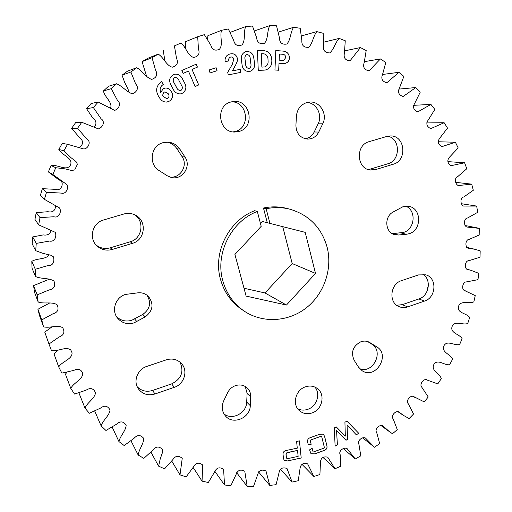 <?xml version="1.0" encoding="UTF-8"?>
<svg xmlns="http://www.w3.org/2000/svg" width="512" height="512" viewBox="0 0 512 512"><rect width="100%" height="100%" fill="white"/><g stroke="black" fill="none" stroke-linecap="round" stroke-linejoin="round"><path stroke-width="0.77" d="M370.003 342.624L369.459 342.31C366.79 340.928 363.949 340.736 360.934 341.734C352.947 345.997 350.682 352.166 354.125 360.237L358.477 367.078L362.163 370.752C375.648 379.898 390.848 354.842 376.717 346.81L368.902 342.029M223.981 413.907C232.166 420.691 246.63 413.094 246.694 402.086L247.117 393.408L245.267 386.49M250.714 396.883C250.822 393.331 249.664 390.362 247.238 387.968C243.878 385.018 239.93 384.25 235.398 385.658C231.949 386.938 229.382 389.242 227.699 392.576L223.738 400.787C221.312 406.426 221.882 411.482 225.44 415.955C232.883 425.286 250.259 418.01 250.285 405.67L250.714 396.883L247.117 393.408M297.715 408.768C300.922 410.349 304.307 410.522 307.872 409.293C316.813 406.381 320.806 393.741 314.88 387.078M305.376 386.854C295.418 389.965 291.866 404.736 299.59 410.816C303.258 413.766 307.45 414.458 312.166 412.896C322.406 409.619 325.632 394.227 317.261 388.474C313.728 385.952 309.766 385.414 305.376 386.854M116.512 316.621C120.813 320.71 125.894 321.933 131.763 320.282L142.842 314.381C150.08 309.03 151.462 302.624 146.982 295.168M125.517 294.419C115.635 297.184 111.136 310.304 117.427 317.971C121.786 323.066 127.29 324.717 133.946 322.918L145.165 316.934C153.062 310.803 154.086 303.904 148.25 296.23C145.421 293.632 142.035 292.493 138.099 292.806L125.517 294.419M169.722 176.986C180.205 178.848 188.371 165.466 182.112 156.691L176.979 148.794C174.496 145.133 171.104 142.906 166.797 142.112M179.808 149.075C176.979 144.934 173.088 142.624 168.147 142.144L163.104 142.656C150.746 145.498 148.147 164.269 159.181 170.611L167.187 175.731L171.059 177.395C182.048 180.646 191.744 166.496 185.011 157.088L179.808 149.075L176.979 148.794M305.37 138.81C309.325 138.029 312.275 135.757 314.208 131.994L318.138 123.846C322.726 115.098 316.582 103.008 307.149 102.438M322.733 123.789C327.891 114.08 319.827 100.826 309.37 102.074L306.861 102.515C300.64 104.666 297.152 109.216 296.41 116.179L295.917 125.51C296.275 133.523 300.16 138.048 307.571 139.098C312.557 139.027 316.288 136.672 318.758 132.038L322.733 123.789L318.138 123.846M233.043 131.904L235.219 131.475C250.842 127.898 247.712 101.504 231.584 101.824M231.091 101.952C215.002 105.53 218.464 132.666 234.816 132.038L238.797 131.514C255.622 127.616 250.547 99.014 233.344 101.53L231.091 101.952M392.307 233.696L403.59 232.39C414.963 229.325 416.621 210.387 405.824 206.195M406.406 234.266L409.082 233.715C422.003 230.246 421.722 208.013 408.653 206.349L402.912 206.739L393.043 212.07C383.834 216.8 385.184 232.845 394.886 234.739L398.342 235.008L406.406 234.266L400.947 232.934M428.416 284.768L426.822 291.814M254.714 210.688C228.608 220.499 212.627 252.736 220.582 279.635C224.224 292.307 231.27 302.234 241.709 309.421L244.173 311.085C233.651 303.84 226.554 293.824 222.88 281.037C214.867 253.901 230.995 221.357 257.325 211.45L254.714 210.688M260.448 223.398L262.253 221.466L267.29 222.72L263.469 208.019L266.157 208.755C274.176 207.085 282.061 207.219 289.818 209.171C309.203 214.95 321.67 227.75 327.219 247.571C332.627 269.427 323.898 294.227 305.978 308.109C288.07 321.997 262.605 323.475 244.173 311.085M103.494 220.013C92.333 222.835 88.435 238.464 96.998 245.933C101.414 249.818 106.49 251.002 112.211 249.472L132.41 243.347C145.178 240.096 147.296 220.832 135.45 215.162C131.763 213.267 127.904 212.883 123.872 214.003L103.494 220.013M375.661 169.574L393.19 164.256C407.539 160.685 405.254 135.494 390.515 135.93L386.829 136.435L369.158 141.651C355.11 145.03 356.563 169.357 370.765 170.048L375.661 169.574L370.483 169.043L387.821 163.795C400.582 160.646 400.64 138.701 387.821 136.186M407.635 306.899L424.493 301.088C436.256 297.677 437.338 277.894 425.869 274.829L418.509 274.925L401.523 280.64C390.042 283.885 388.378 302.861 399.181 306.694C401.914 307.802 404.736 307.866 407.635 306.899L402.221 304.678L418.893 298.95C429.107 295.949 431.808 279.546 422.912 274.291M146.816 366.4C137.664 369.184 133.018 381.011 138.125 388.499C142.278 394.144 147.898 395.974 154.982 393.984L174.31 387.322C184.211 384.275 188.346 370.739 181.536 363.61C177.402 359.36 172.326 358.099 166.31 359.84L146.816 366.4M337.414 444.89L335.117 446.131L334.304 427.898L336.218 426.867L345.318 436.102L344.928 422.227L346.957 421.139L358.822 433.37L356.243 434.758L347.066 424.915L347.584 439.424L346.01 440.269L336.55 430.534L337.414 444.89L335.11 446.061M182.573 79.162L184.307 82.426C186.88 86.771 186.33 90.33 182.65 93.107L180.442 93.914C177.043 93.92 174.56 92.243 173.005 88.877L171.251 85.613C168.365 80.288 169.472 76.486 174.586 74.208C178.234 73.869 180.896 75.52 182.573 79.162L184.307 82.426M216.128 67.738L217.05 70.707L210.074 72.922L209.146 69.952L216.128 67.738M283.475 458.394L283.066 454.56C282.899 452.25 283.994 450.886 286.349 450.458L297.286 448.154L296.595 441.459L299.443 440.864L301.21 458.003L287.456 460.947L284.262 460.474L283.475 458.394M263.942 70.163L258.272 70.33L257.434 50.707L263.091 50.579C268.416 50.97 271.328 54.022 271.827 59.725L271.866 60.627C271.962 65.555 269.824 68.678 265.446 69.99L263.942 70.163M43.52 326.816L41.747 319.923L52.768 313.882C57.715 312.499 59.162 309.472 57.114 304.794C52.058 301.395 44.262 304.218 38.176 302.016L37.158 294.899L49.005 289.971C54.106 288.979 55.763 285.997 53.971 281.018C48.902 277.722 41.382 279.213 35.546 276.531L35.302 269.28L47.891 265.587C53.28 266.131 54.816 260.832 53.35 256.768L51.2 255.302L43.322 253.472L35.699 250.694L36.25 243.405L49.504 241.056C54.88 242.227 56.864 236.243 55.245 232.326L38.662 224.845L40 217.619L53.901 216.749C59.149 218.47 61.837 211.488 59.514 207.936L44.41 199.341L46.522 192.275L61.37 193.101C66.451 194.835 69.946 186.022 65.498 183.584L52.883 174.522L55.744 167.712L65.402 168.915L71.661 170.496L74.707 169.926L77.44 164.288L76.006 161.536L70.886 157.594L63.974 150.739L67.546 144.282L83.699 148.96C88.07 148.998 91.706 141.645 86.867 139.04L77.53 128.307L81.76 122.285L98.394 128.896C102.451 127.731 105.696 121.811 101.082 118.784L93.357 107.539L98.189 102.029L114.669 110.413C118.65 108.845 121.683 103.872 117.472 100.39L111.226 88.691L116.589 83.77C122.528 86.112 126.733 92.198 132.531 93.837C136.589 92.262 139.398 87.878 135.699 84.032L130.88 72.013L136.698 67.738C142.49 70.592 145.939 77.843 151.814 79.373C156.691 77.606 157.907 74.451 155.469 69.907L152.045 57.696L158.227 54.118C163.776 57.485 166.349 65.683 172.275 67.206C177.107 65.869 178.509 62.848 176.486 58.163L174.419 45.901L180.89 43.053C186.131 46.893 187.718 55.994 193.728 57.44C198.47 56.531 200.038 53.683 198.438 48.883L197.69 36.742L204.358 34.65L210.726 45.005C212.192 49.83 215.098 51.245 219.45 49.242C223.411 44.602 219.533 36.365 221.549 30.291L228.326 28.973L233.594 40.019C234.63 44.941 237.421 46.586 241.971 44.954C245.837 40.435 243.213 32.358 245.69 26.579L252.486 26.029L256.582 37.594C257.165 42.573 259.802 44.448 264.493 43.232C268.416 38.938 266.88 31.027 269.798 25.6L276.538 25.811L279.424 37.754C279.571 42.746 282.035 44.832 286.822 44.032C290.797 39.955 290.278 32.339 293.594 27.302L300.192 28.256L301.85 40.435C301.568 45.395 303.84 47.68 308.678 47.29C312.723 43.443 313.133 36.218 316.8 31.61L323.181 33.274L323.603 45.542C322.899 50.432 324.979 52.89 329.824 52.915C333.952 49.325 335.194 42.566 339.155 38.406L345.261 40.755L344.454 52.966C343.354 57.754 345.21 60.365 350.035 60.8L360.435 47.565L366.195 50.547L364.198 62.579C362.707 67.232 364.346 69.971 369.107 70.797L380.422 58.931L385.786 62.496L382.63 74.208C380.781 78.701 382.189 81.549 386.861 82.752L398.938 72.314L403.859 76.422L399.597 87.699C397.402 92.006 398.579 94.944 403.13 96.506L415.821 87.546L420.256 92.134L414.944 102.861C412.429 106.963 413.376 109.965 417.792 111.866L430.925 104.41L434.842 109.427L428.557 119.507C425.741 123.386 426.458 126.432 430.72 128.646L444.147 122.72L447.514 128.096L440.326 137.44C437.235 141.075 437.728 144.147 441.818 146.656L455.392 142.246L458.189 147.936L450.176 156.448C446.829 159.84 447.11 162.925 451.027 165.69L464.595 162.79L466.803 168.73L458.048 176.339C453.85 177.741 455.162 184.307 458.285 185.562L471.693 184.141L473.312 190.259L463.891 196.909C459.648 197.869 460.435 204.806 463.558 206.074L476.672 206.08L477.683 212.326L467.68 217.952C463.443 218.49 463.667 225.786 466.842 227.027L479.501 228.397L479.91 234.714L469.402 239.258C465.21 239.424 464.832 247.053 468.134 248.23L474.854 249.28L480.192 250.893L480.006 257.222L469.056 260.634C464.934 260.486 463.949 268.429 467.462 269.51L471.066 270.342L478.765 273.363L477.984 279.654L466.656 281.882C462.586 281.53 461.056 289.754 464.877 290.701L475.238 295.61L473.882 301.805C468.947 304.333 460.608 299.77 458.47 306.496C456.96 313.37 466.605 313.037 469.67 317.446L467.744 323.488C462.637 325.485 454.842 320.019 452.09 326.522C449.946 333.229 459.501 333.939 462.112 338.682L459.635 344.518C454.4 345.971 447.219 339.661 443.885 345.869C441.126 352.365 450.502 354.099 452.627 359.13L449.626 364.717C444.314 365.606 437.818 358.509 433.926 364.378C430.579 370.592 439.686 373.344 441.306 378.618L437.805 383.898L427.469 380.186C424.198 377.472 418.912 384.262 421.773 387.181L428.237 396.973L424.262 401.907L413.76 396.64C410.573 394.618 405.376 400.915 408.294 403.795L413.53 414.029L409.114 418.566L403.168 415.213L398.906 411.923C395.802 410.163 390.432 415.814 393.197 418.938L397.293 429.626L392.474 433.728L389.37 431.635L382.752 425.76C379.699 424.166 374.17 429.146 376.704 432.544L379.667 443.616L374.477 447.238L365.414 437.997C362.387 436.493 356.73 440.806 358.976 444.493L360.787 455.846L355.277 458.957L347.014 448.506C344 447.021 338.246 450.688 340.16 454.643L340.813 466.195L335.021 468.749L327.706 457.158C323.002 456.211 320.576 458.118 320.422 462.88L319.917 474.522L313.894 476.486L307.642 463.853C303.008 462.605 300.448 464.352 299.949 469.101L298.266 480.723L292.07 482.067L287.002 468.48C282.464 466.918 279.77 468.493 278.912 473.203L276.07 484.698L269.76 485.395L265.978 470.963C261.562 469.082 258.746 470.458 257.523 475.104L253.536 486.355L247.168 486.394L244.774 471.232C240.506 469.018 237.574 470.189 235.981 474.746L230.88 485.632L224.518 484.992L223.597 469.242C219.507 466.701 216.48 467.648 214.522 472.083L208.339 482.483L202.048 481.152L202.675 464.954C198.79 462.093 195.686 462.803 193.357 467.085L186.144 476.883L180 474.867L182.234 458.374C178.586 455.2 175.424 455.661 172.736 459.763L164.557 468.838L158.624 466.138L160.224 458.918L162.701 451.866L162.515 449.517C159.136 446.042 155.93 446.246 152.896 450.131L143.827 458.381L138.182 455.008C138.944 449.235 143.674 443.968 143.744 438.438C140.672 434.682 137.453 434.618 134.08 438.253L124.205 445.568L118.925 441.549C120.237 435.725 125.869 430.842 126.17 425.203C123.43 421.19 120.218 420.864 116.531 424.211L105.958 430.49L101.107 425.856C102.97 420.038 109.51 415.661 110.016 409.92C107.635 405.696 104.454 405.094 100.48 408.122L89.331 413.274L84.979 408.07C87.398 402.33 94.816 398.586 95.52 392.736C93.53 388.326 90.406 387.456 86.157 390.131L74.56 394.093L70.771 388.365C73.741 382.752 82.003 379.782 82.88 373.824C81.299 369.267 78.266 368.134 73.779 370.419L61.869 373.126L58.707 366.938C62.048 361.35 72.384 359.315 72.051 352.794L70.925 350.227C66.24 345.792 57.882 351.891 51.462 350.618L48.973 344.038L59.104 336.998C63.866 335.206 65.069 332.134 62.72 327.782C57.613 324.39 49.798 328.467 43.52 326.816L39.597 315.795L37.92 309.274L41.747 319.923M289.818 209.171L286.931 208.435C279.238 206.502 271.418 206.362 263.469 208.019M253.952 58.899L254.394 62.483C255.206 66.963 253.722 69.933 249.952 71.405L249.222 71.526C244.851 71.45 242.438 68.992 241.971 64.134L241.523 60.531C240.723 56.301 242.054 53.357 245.523 51.712C250.483 51.014 253.299 53.414 253.952 58.899L254.394 62.483M282.298 63.565L279.008 63.341L278.707 70.24L274.95 69.997L275.795 50.566L282.918 51.085C286.989 51.43 289.165 53.722 289.453 57.952C289.203 60.941 287.699 62.765 284.941 63.418L282.298 63.565M240.205 69.318L240.819 72.339L228.262 74.925L227.731 72.346L232.288 64.358L233.76 59.341C233.402 57.613 232.416 56.832 230.797 57.005L230.573 57.062C228.998 57.766 228.416 59.053 228.819 60.909L225.152 61.651C224.672 57.862 226.138 55.354 229.555 54.118L230.24 53.946C233.882 53.19 236.25 54.637 237.35 58.285L237.414 60.429L236.698 62.995L232.339 70.931L240.205 69.318L240.774 72.352M196.186 64.192L197.434 67.104L192.064 69.478L198.714 84.941L195.117 86.541L188.448 71.072L183.13 73.414L181.862 70.496L196.186 64.192M308.288 444.71L307.802 442.765C307.014 440.134 307.968 438.381 310.669 437.51L319.885 434.208L323.45 434.163L324.678 436.704L326.797 445.312C327.552 447.93 326.598 449.677 323.923 450.554L314.752 453.882L311.014 453.811L309.574 449.856L312.186 448.352L313.12 452.058L324.486 447.942L321.562 436.096L310.157 440.192L311.174 444.288L308.288 444.71M161.056 81.984L161.587 81.632L163.373 84.422L163.059 84.627C160.25 86.566 159.475 89.158 160.749 92.397L163.136 88.864L165.03 88.051C167.789 87.866 169.92 89.037 171.418 91.565C173.478 95.296 172.896 98.426 169.683 100.973L166.88 102.067C163.738 102.157 161.312 100.781 159.597 97.946L158.822 96.736C155.328 90.957 156.07 86.042 161.056 81.984M38.176 302.016L34.534 292.333L33.568 285.6L37.158 294.899M49.274 303.213L37.92 309.274M51.821 326.976L44.762 332.109L48.973 344.038M57.901 350.125L53.984 353.818L58.707 366.938M67.027 372.218L65.421 374.15L70.771 388.365M78.899 392.864L84.979 408.07M94.733 411.072L101.107 425.856M112.186 427.104L118.925 441.549M131.008 440.838L138.182 455.008M150.95 452.186L158.624 466.138M171.75 461.069L180 474.867M193.146 467.45L202.048 481.152M214.861 471.309L224.518 484.992M236.659 472.678L247.168 486.394M258.49 471.846L269.76 485.395M280.275 469.005L292.07 482.067M301.907 464.256L313.894 476.486M323.123 457.562L335.021 468.749M343.43 448.717L355.277 458.957M362.643 437.843L374.477 447.238M476.672 206.08L461.51 203.738M471.693 184.141L455.866 182.374M464.595 162.79L447.962 161.632M455.392 142.246L438.01 141.747M444.147 122.72L426.483 122.931M430.925 104.41L413.44 105.331M415.821 87.546L398.842 89.114M398.938 72.314L382.528 74.477M380.422 58.931L364.442 61.651M360.435 47.565L344.774 50.835M339.155 38.406L323.718 42.202M316.8 31.61L301.498 35.917M293.594 27.302L278.336 32.115M269.798 25.6L254.49 30.906M245.69 26.579L230.829 32.128L230.598 33.165M221.549 30.291L207.917 35.674L207.558 39.366M174.419 45.901L180.89 43.053M197.69 36.742L185.293 41.798L185.478 48.563M152.045 57.696L142.061 61.638L147.917 58.253L158.227 54.118M163.238 50.477L164.877 60.73M130.88 72.013L122.042 75.168L127.539 71.13L136.698 67.738M142.061 61.638L146.534 76.045M111.226 88.691L103.456 90.925L108.525 86.278L116.589 83.77M122.042 75.168L124.685 82.451L128.154 89.35L128.301 91.84M93.357 107.539L86.573 108.71L91.136 103.514L98.189 102.029M103.456 90.925C104.448 97.222 113.306 102.65 110.362 108.499M77.53 128.307L71.629 128.32L75.622 122.63L81.76 122.285M86.573 108.71L92.768 117.997C96.512 120.909 96.941 123.942 94.067 127.091M63.974 150.739L58.835 149.478L62.208 143.386L67.546 144.282M71.629 128.32L79.597 137.651C83.482 140.73 83.526 144 79.718 147.469M58.835 149.478C61.85 155.354 73.466 157.971 70.477 165.03C66.79 171.75 57.542 164.23 51.072 165.498L55.744 167.712M61.146 181.075C64.006 184.166 60.646 191.398 55.891 189.37L42.368 188.672L46.522 192.275M52.883 174.522L48.371 171.923L58.099 179.258L63.181 182.285M55.565 205.946C55.264 210.72 52.723 212.646 47.955 211.725L36.218 212.595L40 217.619M44.41 199.341L40.378 195.341L42.368 188.672M50.918 230.317C50.253 234.074 47.674 235.603 43.187 234.912L32.685 236.941L36.25 243.405M38.662 224.845L34.957 219.411L36.218 212.595M49.139 254.893C45.619 259.757 37.088 258.01 31.808 261.382L35.302 269.28M35.699 250.694L32.166 243.821L32.685 236.941M35.546 276.531L32.038 268.237L31.808 261.382M49.274 279.219L33.568 285.6M51.072 165.498L48.371 171.923M267.29 222.72L305.178 232.346L315.52 273.414L286.451 305.037L246.112 296.096L234.918 254.451L261.21 226.31L257.325 211.45M270.003 223.59L266.157 208.755M282.758 226.765L292.192 263.539L315.52 273.414M292.192 263.539L265.005 292.96L286.451 305.037M265.005 292.96L244 288.25M254.349 62.49C255.162 66.957 253.683 69.926 249.926 71.405M245.498 51.718C250.458 51.04 253.261 53.434 253.914 58.906M248.8 68.454L249.152 68.397C250.803 67.424 251.366 65.83 250.835 63.616L250.259 58.95C250.259 56.41 249.203 54.944 247.098 54.573L246.643 54.656C245.094 55.629 244.557 57.165 245.037 59.251L245.632 64.032C245.638 66.592 246.694 68.064 248.8 68.454L249.126 68.397M245.632 64.032L245.677 64.019C245.683 66.579 246.733 68.058 248.838 68.448M245.037 59.251L245.677 64.019M246.688 54.65C245.133 55.616 244.602 57.152 245.082 59.245M257.434 50.72L263.091 50.579M263.046 50.586C268.371 50.982 271.283 54.029 271.782 59.738L271.827 59.725M271.782 59.738L271.866 60.627M271.821 60.634C271.923 65.555 269.792 68.672 265.427 69.997M261.357 53.76L261.869 67.104L264.672 66.931C267.219 65.933 268.346 63.904 268.058 60.838L268.013 59.782C268.045 56.141 266.451 54.118 263.219 53.715L261.357 53.76L261.914 67.091L264.672 66.931M278.662 70.24L279.008 63.341M275.795 50.586L282.918 51.085M282.867 51.091C286.938 51.443 289.12 53.728 289.402 57.958L289.453 57.952M289.402 57.958C289.158 60.941 287.661 62.765 284.915 63.424M282.458 60.397L283.699 60.32L285.677 57.709C285.664 55.699 284.723 54.554 282.861 54.278L279.373 54.048L279.104 60.166L283.674 60.326M279.418 54.035L279.149 60.154L282.502 60.384M299.398 440.87L301.21 458.003M301.165 457.958L287.456 460.947M287.411 460.902L284.237 460.448M286.253 457.03L286.72 458.291L288.346 458.483L298.144 456.39L297.523 450.413L286.432 452.96L285.971 454.195L286.694 458.266M287.667 452.442L286.106 453.581L286.298 457.075M297.523 450.413L287.712 452.486M230.534 57.075L230.534 57.075C228.96 57.779 228.371 59.059 228.781 60.915M229.53 54.118L230.24 53.946M230.195 53.958C233.837 53.203 236.211 54.65 237.312 58.291L237.35 58.285M237.312 58.291L237.171 61.491L235.539 65.37M235.501 65.376L232.339 70.931M232.294 70.938L240.166 69.331M216.09 67.75L217.05 70.707M217.011 70.72L210.074 72.922M196.147 64.211L197.434 67.104M197.395 67.117L192.064 69.478M192.032 69.485L198.714 84.941M198.682 84.947L195.11 86.528M183.13 73.408L188.448 71.072M184.275 82.432C186.848 86.778 186.291 90.336 182.618 93.114L182.65 93.107M182.618 93.114L180.422 93.914M174.573 74.208C178.208 73.888 180.864 75.539 182.534 79.168M175.059 77.491L174.4 77.754C172.877 79.219 172.794 80.966 174.163 83.002L176.467 87.322C177.216 89.248 178.502 90.336 180.307 90.579L180.326 90.573M181.293 84.896L179.053 80.678C178.285 78.662 176.96 77.6 175.078 77.485L174.432 77.747C172.909 79.206 172.826 80.96 174.195 82.995L176.499 87.315C177.248 89.242 178.534 90.33 180.339 90.573L181.139 90.278C182.669 88.762 182.72 86.963 181.293 84.896M323.424 434.138L324.627 436.659L326.746 445.267C327.501 447.885 326.547 449.632 323.872 450.509L314.752 453.882M314.701 453.837L310.995 453.786M312.154 448.371L313.12 452.058M310.157 440.192L321.562 436.096M310.106 440.147L311.174 444.288M311.13 444.243L308.275 444.659M336.211 426.874L345.318 436.102M346.944 421.146L358.822 433.37M358.765 433.331L356.198 434.707M347.584 439.424L347.066 424.915M347.526 439.379L345.965 440.218M337.363 444.845L336.55 430.534M161.568 81.645L163.373 84.422M163.027 84.634C160.218 86.573 159.45 89.165 160.717 92.403L160.749 92.397M165.011 88.058C167.77 87.878 169.894 89.05 171.386 91.571L171.418 91.565M171.386 91.571C173.446 95.296 172.87 98.432 169.651 100.979L169.683 100.973M169.651 100.979L166.861 102.074M164.909 91.872L163.904 92.294L162.515 95.366L163.162 96.365L166.733 98.688L167.846 98.253C169.229 96.954 169.363 95.443 168.243 93.728L164.941 91.866L163.93 92.294L162.547 95.36L163.194 96.358L166.733 98.688M96.166 245.088C100.416 248.307 105.12 249.216 110.291 247.808L130.227 241.773C142.259 238.688 144.96 220.89 134.298 214.611M359.91 368.915C373.408 373.85 384.192 351.053 371.661 344.077L367.578 341.53M368.23 169.504L370.483 169.043M396.653 305.235L402.221 304.678M137.152 386.662C141.357 390.976 146.49 392.237 152.55 390.445L171.635 383.885C181.402 378.931 184.198 371.686 180.026 362.157M154.982 393.984L152.55 390.445M174.31 387.322L171.635 383.885M424.493 301.088L418.893 298.95M393.19 164.256L387.821 163.795M398.342 235.008L392.966 233.658M318.758 132.038L314.208 131.994M185.011 157.088L182.112 156.691M136.877 321.626L134.656 319.014M145.165 316.934L142.842 314.381M250.285 405.67L246.694 402.086M376.717 346.81L371.661 344.077M132.41 243.347L130.227 241.773M112.211 249.472L110.291 247.808M71.52 351.629L70.618 349.581M389.37 431.635L380.666 425.299M403.168 415.213L397.427 411.386M415.885 398.048L412.883 396.224M466.016 291.053L464.365 290.509M471.066 270.342L466.33 268.992M474.854 249.28L466.579 247.29M477.357 227.93L464.992 225.491"/></g></svg>
